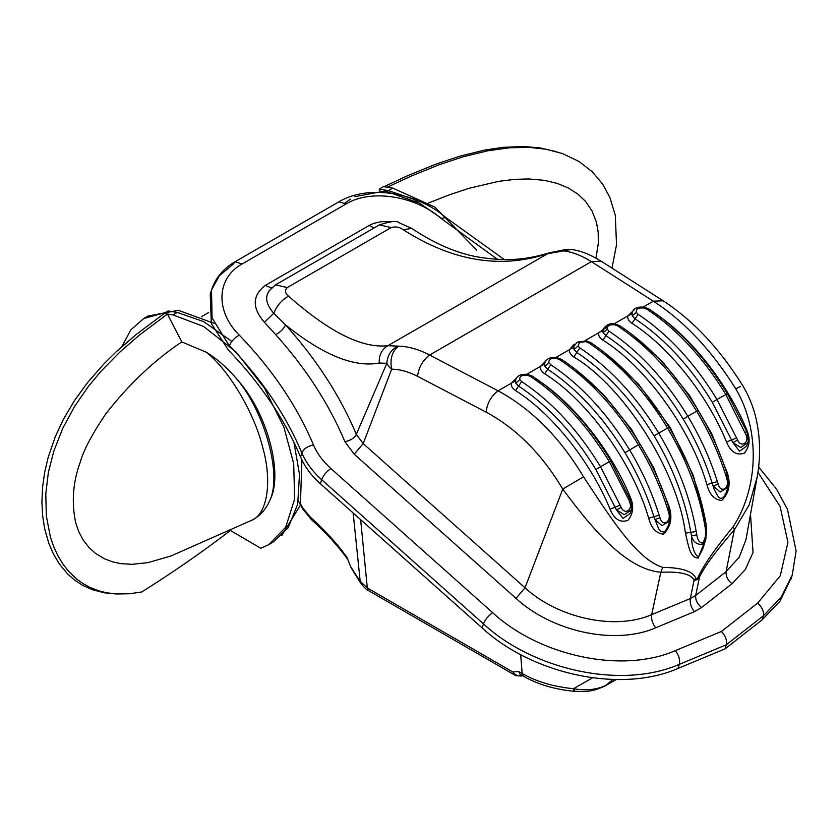 <?xml version="1.0" encoding="UTF-8"?>
<svg xmlns="http://www.w3.org/2000/svg" width="838" height="838" viewBox="0 0 838 838"><rect width="100%" height="100%" fill="white"/><g stroke="black" fill="none" stroke-linecap="round" stroke-linejoin="round"><path stroke-width="1.26" d="M521.99 674.904C518.23 676.423 515.171 675.449 512.825 671.992L367.306 587.972L359.785 580.87L350.64 566.677L347.822 559.543M310.144 516.952L311.38 519.57C325.657 532.287 337.787 545.59 347.78 559.48L347.005 557.375C336.834 543.254 324.547 529.784 310.144 516.952L302.958 508.163L300.643 504.162M350.64 566.677L347.005 557.375M616.035 679.524L605.853 685.4C596.646 689.758 585.856 690.858 573.475 688.7C553.625 686.751 536.53 681.703 522.168 673.553L518.596 671.489L512.825 671.992L515.737 675.617L521.456 676.057L521.938 675.365M521.665 675.91L522.221 675.522M612.966 679.461L605.235 685.882M592.613 677.785L573.475 688.7C573.59 691.56 573.967 691.989 574.617 689.978M616.244 679.524L605.287 685.851C590.235 692.848 584.254 691.434 573.946 691.266L573.967 691.266M233.121 264.263L234.933 261.823L233.121 264.263L219.472 275.555L211.511 290.011L210.244 294.096L211.344 323.573L228.166 349.802C260.534 383.458 284.669 419.189 300.57 456.982C304.823 466.892 311.432 475.827 320.388 483.777L482.185 627.966C532.214 674.171 620.424 693.623 678.015 668.441L725.027 648.874L761.993 619.963L779.958 601.275L791.606 577.015M757.919 472.265L780.094 506.424L787.95 542.259L780.283 575.779L757.583 603.161L721.413 631.454C725.509 635.822 727.133 640.263 726.305 644.789L725.027 648.874M504.267 259.529L445.701 217.44L441.217 218.529L497.447 259.277M338.824 201.843L346.094 203.959C371.506 188.456 415.983 196.322 441.217 218.529L445.701 217.44C417.23 192.677 368.636 183.972 338.835 201.843L234.933 261.823L242.213 263.928L346.094 203.959M721.413 631.454L675.418 650.602C621.534 674.14 539.19 655.704 492.692 612.704L330.895 468.526C322.934 461.403 317.141 453.578 313.527 445.041C297.081 406.063 272.329 369.422 239.27 335.116C215.743 311.956 215.68 278.436 242.213 263.928L234.944 261.823C223.243 268.652 215.429 278.048 211.511 290.011L212.087 317.916L228.68 344.91M696.807 534.812L691.465 535.817C693.12 541.809 696.755 544.69 702.38 544.47L705.711 539.546L706.696 528.411L705.46 529.815C706.266 534.707 705.271 539.148 702.485 543.15C699.311 542.595 697.415 539.819 696.807 534.812L696.189 531.502L690.805 532.34L691.465 535.817C691.769 546.837 694.094 553.928 698.431 557.113L705.984 538.604M706.696 528.411L706.225 524.787L705.009 526.4L705.46 529.815M696.189 531.502C690.47 498.212 677.984 465.425 658.741 433.131L654.111 435.928C672.977 467.583 685.201 499.72 690.805 532.34L685.432 533.178C688.176 543.778 689.548 558.087 698.295 558.024M579.519 342.375L577.372 342.114L573.841 346.314L574.03 349.53L578.073 346.052L579.519 342.375L585.699 341.642L586.432 340.898M575.109 343.999L573.58 344.764L569.589 349.551L573.569 347.246L574.03 349.53L576.827 352.452C606.461 372.24 632.229 400.061 654.111 435.928M585.699 341.642L588.705 342.847C618.947 363.043 645.239 391.43 667.572 428.029L658.741 433.131C636.409 396.531 610.127 368.133 579.886 347.948L578.073 346.052M555.866 357.48L569.589 349.551C569.107 352.285 570.5 354.746 573.768 356.957L579.886 347.948M573.569 347.246L573.758 346.628M669.279 511.285L668.64 512.772C671.825 521.948 662.261 527.469 660.03 517.748L654.918 519.57L662.02 525.625L669.73 520.869L669.991 511.672L669.227 508.718C662.261 486.469 652.519 464.901 639.991 444.014L639.991 444.014C617.899 407.739 591.785 379.551 561.659 359.46L557.312 357.711M660.03 517.748L659.129 515.223C652.09 492.754 642.264 470.987 629.631 449.933L625.001 452.74C637.372 473.376 647.02 494.703 653.912 516.721L658.678 528.788L660.952 531.386L663.769 532.078L665.225 531.24L668.158 525.887M556.589 358.454L557.291 357.7C550.44 356.81 546.25 358.622 544.721 363.137L544.92 366.342L548.963 362.854C548.408 359.45 550.954 357.983 556.589 358.454L559.595 359.659L561.659 359.46M547.706 369.254L544.92 366.342L544.721 363.137M559.595 359.659C589.837 379.844 616.129 408.242 638.451 444.842L629.631 449.933C607.299 413.333 581.017 384.946 550.775 364.75L548.963 362.854M659.129 515.223L648.685 518.23C651.294 528.139 656.206 533.439 663.434 534.141C670.84 526.913 672.715 517.695 669.07 506.456L653.609 467.531L631.339 429.129L604.03 395.117L574.439 368.584M544.459 364.059L540.479 366.363C539.997 369.097 541.39 371.559 544.658 373.758L547.717 369.254C577.351 389.041 603.109 416.874 625.001 452.74M614.809 324.84L617.826 326.045L619.89 325.835L615.511 324.086C610.42 322.777 606.241 324.578 602.962 329.502L603.15 332.717L607.183 329.24C606.628 325.835 609.163 324.369 614.809 324.84L615.542 324.086M608.44 325.961L598.709 332.749L602.679 330.434L603.15 332.717L605.937 335.64L608.996 331.136L607.183 329.24M727.51 477.66L726.871 479.147C730.055 488.334 720.491 493.854 718.25 484.123L713.148 485.956L720.24 492.011L727.95 487.255L728.212 478.058L727.447 475.104C720.491 452.855 710.739 431.287 698.211 410.4L698.222 410.4C676.119 374.115 650.016 345.937 619.89 325.835M718.25 484.123L717.359 481.609C710.331 459.151 700.495 437.384 687.851 416.318L683.221 419.126C695.613 439.772 705.25 461.099 712.143 483.107L714.29 489.664L718.564 497.248L720.523 498.453L723.456 497.625L726.368 492.325M726.829 473.135L727.3 472.841L711.839 433.916L689.569 395.515L662.25 361.492L632.669 334.959M717.359 481.609L706.916 484.605C709.514 494.514 714.437 499.815 721.665 500.516C729.07 493.299 730.946 484.081 727.3 472.841M630.71 501.627L629.778 502.412C632.92 510.216 624.373 515.15 621.209 507.357L616.422 509.871L624.289 514.721L631.328 509.902C631.957 509.776 631.936 507.032 631.276 501.669L610.871 460.827M621.209 507.357L600.521 466.745L595.881 469.552L616.422 509.871L623.084 518.45L630.26 513.296M620.13 505.167L610.085 509.242C614.191 519.267 620.141 522.975 627.934 520.367C633.235 513.83 634.083 506.204 630.469 497.479L628.961 500.077L629.778 502.412M527.469 375.256L530.485 376.471L532.549 376.262L528.17 374.513C521.33 373.612 517.14 375.424 515.611 379.949L515.81 383.144L519.843 379.666C519.298 376.262 521.833 374.785 527.469 375.256L528.202 374.513M516.878 377.624L511.369 383.176L515.339 380.861L515.81 383.144L518.596 386.067C548.241 405.854 573.999 433.675 595.881 469.552M530.485 376.471C560.727 396.657 587.009 425.055 609.341 461.654L600.521 466.745C578.189 430.145 551.896 401.748 521.655 381.562L519.843 379.666M740.394 386.507L735.806 388.895C760.914 431.35 757.908 488.983 733.124 526.746C715.422 548.199 703.773 564.969 698.18 577.068C697.195 579.142 696.441 579.571 695.928 578.367C692.9 571.254 681.828 567.588 662.732 567.378C636.482 559.093 610.766 518.041 583.531 476.812C560.182 437.782 531.701 409.122 498.107 390.822L511.369 383.176C510.887 385.909 512.269 388.371 515.538 390.571L521.655 381.562M515.339 380.861L515.527 380.253M643.93 308.028L644.652 307.284C637.77 306.373 633.591 308.185 632.062 312.721L632.261 315.916L636.304 312.427C635.738 309.033 638.273 307.567 643.93 308.028L646.936 309.232L649 309.033L644.632 307.274M631.8 313.632L627.819 315.936C627.337 318.67 628.73 321.143 631.988 323.332L635.057 318.838L632.261 315.916L632.062 312.721M747.161 434.398L746.229 435.173C749.382 442.998 740.823 447.911 737.66 440.118L716.972 399.506L712.331 402.313C690.449 366.447 664.691 338.615 635.057 318.838L638.116 314.334L636.304 312.427M737.66 440.118L732.873 442.642L740.74 447.492L747.779 442.674C748.407 442.558 748.397 439.814 747.737 434.43L746.752 431.643M646.936 309.232C677.177 329.428 703.47 357.816 725.792 394.415L746.229 435.173M712.331 402.313L732.873 442.642L739.535 451.211L746.71 446.078L747.779 442.674M745.411 432.837L746.92 430.24C727.52 382.966 689.108 334.75 652.373 311.568M736.581 437.939L726.536 442.003C730.642 452.038 736.592 455.746 744.385 453.128C749.685 446.591 750.534 438.965 746.92 430.24M584.976 340.678L598.709 332.749C598.227 335.483 599.61 337.944 602.878 340.144L605.937 335.64C635.581 355.427 661.339 383.259 683.221 419.126M706.277 525.122L693.256 475.293L670.054 427.307L638.587 384.254L603.549 351.771M545.999 360.811L540.479 366.363L526.746 374.293M702.799 548.859L698.431 557.113M602.679 330.434L602.868 329.816M633.863 310.175L627.819 315.936L614.086 323.866M698.18 577.068L699.51 576.953C704.978 565.849 716.595 550.137 734.36 529.805L749.193 504.895L757.123 477.199L745.988 539.536L739.263 557.134L726.106 571.673C725.708 576.062 727.646 580.095 731.941 583.772L745.338 569.515L753.037 552.493L750.502 514.26M344.879 441.605C350.368 440.662 354.191 438.253 356.328 434.346C340.144 395.924 316.544 359.429 285.538 324.893C283.548 329.041 280.259 332.277 275.671 334.613C305.996 368.385 329.062 404.052 344.879 441.605L354.202 454.186L515.999 598.363C551.488 631.203 614.401 645.784 655.704 627.788L694.356 611.698L701.553 607.55L731.941 583.772M390.707 221.714L381.311 221.661L373.643 223.39L369.191 225.443L374.01 227.988M571.107 249.473L563.576 250.897C572.312 251.934 581.582 255.517 591.398 261.634L429.611 355.05C422.729 360.214 418.717 367.306 417.554 376.325L486.061 412.107C487.213 403.078 491.236 395.986 498.107 390.822L429.611 355.05C418.948 349.415 408.598 346.45 398.584 346.157L387.868 345.696C381.761 349.425 378.891 355.197 379.247 363.032C354.16 367.714 322.923 354.998 285.538 324.893L273.764 313.286L264.431 322.326L275.671 334.613M369.191 225.443L265.3 285.412L271.407 287.947L265.3 285.412C252.207 295.542 251.913 307.85 264.431 322.326M549.068 252.887L387.868 345.696C362.372 348.639 329.24 332.11 288.502 296.107C281.631 300.077 276.718 305.807 273.764 313.286C264.326 302.392 264.295 293.468 273.67 286.544L275.576 284.826L287.245 287.57L391.137 227.59C395.578 226.291 399.653 227.025 403.34 229.801C452.29 261.068 500.15 269.092 546.921 253.872L563.576 250.897M566.415 249.378L548.827 252.971C523.509 260.712 505 260.45 486.082 258.177C462.429 255.6 437.604 245.66 411.615 228.365L403.34 229.801M411.594 228.365L398.689 222.531C396.919 220.53 390.518 221.305 379.467 224.846L391.137 227.59M288.502 296.107C284.983 293.237 284.564 290.388 287.245 287.57L275.576 284.826L379.467 224.846M379.247 363.032L386.842 363.315C388.822 366.709 390.435 368.657 391.681 369.16C400.061 369.328 408.682 371.716 417.554 376.325M701.553 607.55C697.258 603.863 695.31 599.84 695.708 595.451L726.106 571.673L734.36 529.805L733.124 526.746M695.928 578.367L694.105 580.064C695.812 580.587 697.614 579.55 699.51 576.953L695.708 595.451L690.313 598.562C689.726 603.056 691.078 607.435 694.356 611.698M662.732 567.378L660.826 572.27C679.848 571.348 690.941 573.946 694.105 580.064L690.313 598.562L651.66 614.652C651.084 619.146 652.425 623.524 655.704 627.788M583.531 476.812L562.759 489.067C594.184 531.585 626.897 569.232 660.826 572.27L651.66 614.652C614.558 630.867 557.448 617.784 525.017 587.794L515.999 598.363M562.801 250.876L566.299 249.389L570.982 249.452C580.074 250.468 590.109 254.364 601.076 261.163M486.061 412.107C516.313 428.417 541.882 454.07 562.759 489.067L525.017 587.794L363.21 443.616L354.202 454.186M398.584 346.157C392.016 351.384 389.712 359.041 391.681 369.16L363.21 443.616L356.328 434.346L386.842 363.315C387.418 355.322 391.095 349.582 397.893 346.094M231.843 341.401L203.55 321.572L177.31 312.438L168.103 310.992L163.787 313.485L172.995 314.931L203.603 326.453L236.159 352.075L264.494 388.151L283.946 427.338L293.688 463.624L294.651 498.935L285.674 527.312L268.61 544.721L260.775 548.262L230.23 530.349M268.61 544.721L272.926 542.228L288.282 527.563L297.679 504.183L299.501 474.434L293.918 442.234M172.995 314.931L177.31 312.438L172.995 314.931M206.399 352.264C228.837 369.987 254.26 412.799 262.556 446.811C272.539 481.347 267.427 514.7 251.264 520.471C259.675 516.48 265.939 509.588 270.066 499.804C283.495 473.994 267.332 413.364 238.359 380.892C228.428 368.898 217.775 359.355 206.399 352.264L181.783 341.904L167.464 314.072L164.196 313.559L136.028 334.613L116.094 351.887L104.006 363.818L87.686 382.4L74.331 400.794L63.133 419.848L55.298 436.682L48.101 457.621L44.655 472.391L42.57 487.224L41.9 502.224L42.612 515.538L44.624 528.506L48.751 543.171L53.475 554.128L59.488 564.173L67.375 573.695L74.613 580.095L82.92 585.49L92.358 589.711L104.467 592.822L116.451 593.964L129.419 593.754L141.716 591.984C172.995 572.344 202.503 551.896 230.23 530.622M251.557 520.325L170.942 555.992L148.043 562.623L132.215 564.32L121.039 563.66L113.12 562.015L104.415 558.778L95.48 553.373L88.922 547.434L83.077 539.861L78.667 531.46L75.724 522.849C71.387 502.36 72.906 482.112 80.28 462.094C83.423 450.54 91.887 434.534 105.661 414.056C128.455 384.694 153.825 360.644 181.783 341.904M167.464 314.072L139.716 334.833L119.782 352.117L100.602 371.695L88.503 386.287L74.613 406.367L62.703 428.428L53.747 451.284L48.342 472.611L45.797 493.75L46.3 515.758L50.479 537.368L54.093 547.654L58.147 556.212L63.175 564.393L68.622 571.307L76.74 579.079L83.213 583.709L90.064 587.459L98.538 590.759L106.531 592.759L116.273 593.953M270.066 499.804C281.683 475.041 265.52 414.412 238.359 380.892M476.717 250.133L434.932 207.154L392.697 188.089L383.49 186.644L379.174 189.126L379.949 190.645M379.174 189.126L388.382 190.582L392.697 188.089L388.382 190.582L413.93 199.36L441.532 218.32M611.97 268.108L616.527 244.759L615.291 215.324L609.865 197.443L602.868 184.454L592.56 172.031L579.037 161.493L562.403 153.543L546.229 149.258L529.616 147.404L509.829 147.76L487.905 150.767L462.869 156.863L438.264 165.065L410.536 176.389L387.187 187.22M595.965 258.114L598.311 243.387L598.185 232.105L596.426 222.217L591.974 210.83L585.605 201.476L577.832 194.07L568.363 188.005L557.312 183.428L544.26 180.327L528.495 178.944L514.888 179.342L498.568 181.354L469.06 188.309L449.273 194.856L428.7 202.901M556.694 151.709L539.41 147.802L522.765 146.482L502.852 147.373L485.181 149.981L460.156 156.078L435.54 164.279L407.813 175.603L383.909 186.706M350.462 199.172L344.921 202.974M434.859 213.659L419.168 203.026L385.103 191.001L354.83 196.647M281.778 535.472L300.381 505.167L301.921 459.989M214.14 323.353L178.4 310.332L148.127 315.989L143.759 318.513L130.77 329.931L121.877 346.618M165.463 312.522L143.759 318.513M353.144 512.961L360.319 582.588C364.362 587.784 367.18 590.518 368.783 590.769L367.306 587.972L360.654 519.665M351.112 567.735L360.434 582.777M520.67 654.583L522.168 673.553L523.645 676.35C537.912 684.437 554.672 689.412 573.946 691.266M518.596 671.489L520.073 674.286L523.645 676.35M757.583 603.161C762.161 607.152 764.057 611.394 763.271 615.878L781.257 597.169L792.266 574.983L796.1 551.006L787.49 509.357L776.512 489.12L758.61 466.996M675.418 650.602C678.895 655.222 680.194 659.81 679.293 664.356L726.305 644.789L763.271 615.878L761.993 619.963M492.692 612.704C488.282 615.762 485.202 619.492 483.463 623.881C533.083 669.792 621.283 689.664 679.293 664.356L678.015 668.441M330.895 468.526C326.474 471.585 323.405 475.314 321.666 479.692L483.463 623.881L482.185 627.966M313.527 445.041C307.63 446.109 303.733 448.728 301.848 452.897C305.985 462.649 312.595 471.585 321.666 479.692L320.388 483.777M300.57 456.982L301.848 452.897C285.821 414.904 261.686 379.185 229.444 345.717C231.215 341.37 234.493 337.84 239.27 335.116M702.38 544.47L702.485 543.15M588.705 342.847L590.769 342.648L586.401 340.888L577.372 342.114M705.009 526.4C699.301 493.121 686.814 460.324 667.572 428.029L668.714 427.506M706.225 524.787C699.416 486.721 687.38 458.711 669.101 427.212L669.101 427.212C647.009 390.927 620.895 362.739 590.769 342.648M573.768 356.957C624.216 386.884 677.575 471.103 685.432 533.178M668.515 508.299L667.959 510.133L668.64 512.772M550.775 364.75L547.717 369.254M667.959 510.133C660.931 487.685 651.095 465.928 638.451 444.842L639.604 444.308M544.658 373.758C587.522 400.208 632.774 463.047 648.685 518.23M617.826 326.045C648.067 346.23 674.349 374.628 696.682 411.228L697.824 410.693M608.996 331.136C639.237 351.332 665.529 379.719 687.851 416.318L696.682 411.228C709.336 432.324 719.172 454.081 726.19 476.508L726.745 474.675M726.19 476.508L726.871 479.147M628.961 500.077L609.341 461.654L610.483 461.12M610.881 460.827L610.881 460.827C588.779 424.541 562.675 396.353 532.549 376.262M515.538 390.571C552.273 413.752 590.685 461.968 610.085 509.242M638.116 314.334C668.357 334.519 694.639 362.917 716.972 399.506L726.944 393.881M746.763 431.654L727.332 393.598C705.24 357.313 679.126 329.125 649 309.033M630.469 497.479C611.07 450.205 572.647 401.989 535.922 378.807M643.207 307.054L653.368 301.188C684.143 321.111 711.619 350.347 735.806 388.895M631.988 323.332C668.724 346.523 707.136 394.74 726.536 442.003M602.878 340.144C645.752 366.594 691.004 429.423 706.916 484.605M273.67 286.544L268.464 291.435M663.162 300.779L653.368 301.188L591.398 261.634L601.087 261.163L663.057 300.716C693.016 320.326 719.465 348.451 742.395 385.092C748.753 395.515 753.31 406.671 756.054 418.571C760.38 438.033 760.736 457.579 757.123 477.199M298.307 500.873L302.455 508.635L311.296 519.487M521.456 676.057L522.315 675.585M515.726 675.606L368.783 590.769M792.266 574.983L790.988 579.068M727.95 487.255L726.357 492.346M515.611 379.928L515.433 380.525M602.951 329.502L602.763 330.099M631.328 509.902L630.26 513.306M669.73 520.869L668.137 525.96M705.711 539.546L702.789 548.9M201.371 316.743L208.693 312.511"/></g></svg>
